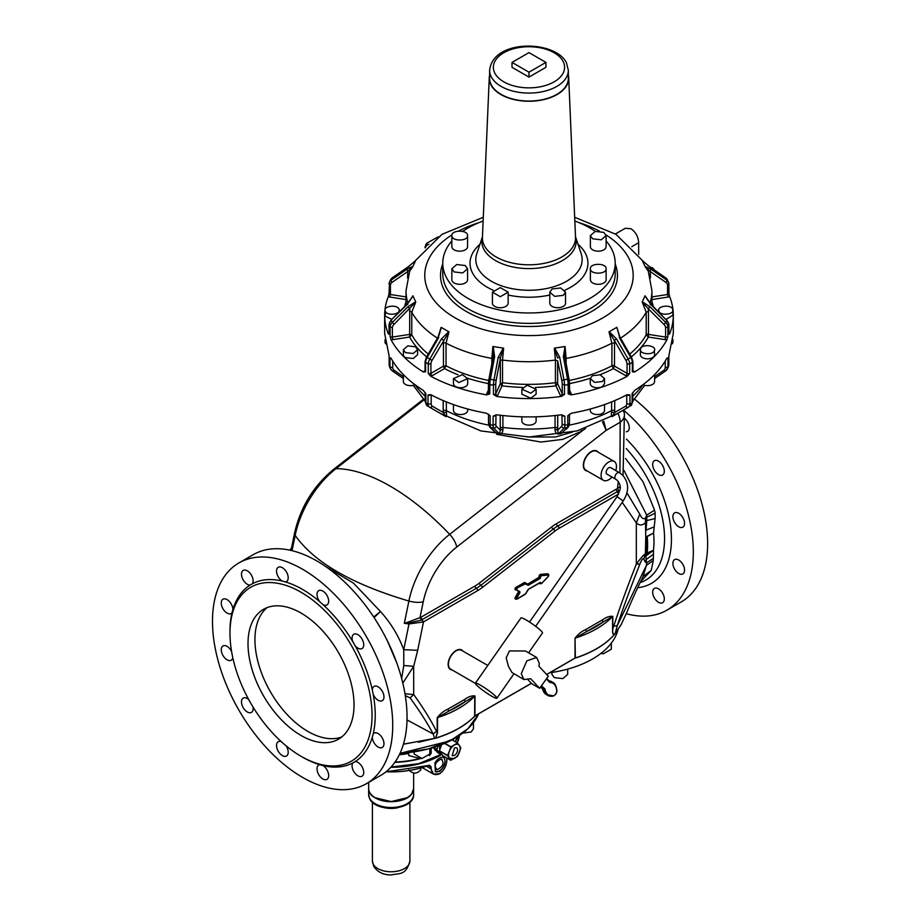 <?xml version="1.0" encoding="UTF-8"?>
<svg xmlns="http://www.w3.org/2000/svg" width="921" height="921" viewBox="0 0 921 921"><rect width="100%" height="100%" fill="white"/><g stroke="black" fill="none" stroke-linecap="round" stroke-linejoin="round"><path stroke-width="1.38" d="M528.976 77.088L545.946 67.302L545.946 62.398L528.976 52.612L512.018 62.398L528.976 72.195L528.976 77.088L512.018 67.302L512.018 62.398M545.946 62.398L528.976 72.195M568.338 70.364L568.338 78.32A39.361 22.726 180 0 1 534.571 100.815A39.361 22.726 180 0 1 491.215 84.72A39.361 22.726 180 0 1 489.615 78.32L489.615 70.364A39.361 22.726 180 0 0 491.215 76.754A39.361 22.726 180 0 0 534.571 92.848A39.361 22.726 180 0 0 568.338 70.364L566.496 62.87C555.593 40.029 492.862 38.67 489.615 70.364M568.338 75.177A39.741 22.944 180 0 1 568.706 77.755A39.741 22.944 180 0 1 563.848 89.314A39.741 22.944 180 0 1 518.673 100.47A39.741 22.944 180 0 1 489.258 77.755A39.741 22.944 180 0 1 489.615 75.177M592.675 238.815L601.263 239.805L606.122 235.603L603.808 232.391L595.231 231.401L590.373 235.603L592.675 238.815M590.373 268.736C589.889 274.596 606.605 274.596 606.122 268.736C606.605 262.876 589.889 262.876 590.373 268.736L590.373 279.754A7.875 4.547 0 0 0 598.247 284.301A7.875 4.547 0 0 0 606.122 279.754L606.122 268.736M552.105 288.952L549.802 292.164L554.661 296.355L563.238 295.376L565.54 292.164L560.682 287.962L552.105 288.952M500.287 287.617L492.413 292.164L500.287 296.7L508.162 292.164L500.287 287.617M465.278 265.524L456.701 264.534L451.843 268.736L454.145 271.948L462.722 272.938L467.58 268.736L465.278 265.524M467.58 235.603C468.075 229.743 451.348 229.743 451.843 235.603C451.348 241.463 468.075 241.463 467.58 235.603L467.58 246.621A7.875 4.547 0 0 1 459.717 251.168A7.875 4.547 0 0 1 451.843 246.621L451.843 235.603M590.373 235.603L590.373 246.621A7.875 4.547 0 0 0 592.675 249.833A7.875 4.547 0 0 0 601.263 250.823A7.875 4.547 0 0 0 606.122 246.621L606.122 235.603M549.802 292.164L549.802 303.182A7.875 4.547 0 0 0 554.661 307.384A7.875 4.547 0 0 0 563.238 306.394A7.875 4.547 0 0 0 565.54 303.182L565.54 292.164M492.413 292.164L492.413 303.182A7.875 4.547 0 0 0 500.287 307.729A7.875 4.547 0 0 0 508.162 303.182L508.162 292.164M451.843 268.736L451.843 279.754A7.875 4.547 0 0 0 454.145 282.966A7.875 4.547 0 0 0 462.722 283.956A7.875 4.547 0 0 0 467.58 279.754L467.58 268.736M606.122 240.957A86.217 49.78 180 0 1 615.193 263.187A86.217 49.78 180 0 1 604.648 287.053A86.217 49.78 180 0 1 507.644 311.425A86.217 49.78 180 0 1 442.759 263.187A86.217 49.78 180 0 1 451.843 240.957M462.653 231.39A86.217 49.78 180 0 1 483.122 221.028M574.831 221.028A86.217 49.78 180 0 1 595.311 231.39M438.315 336.579L441.124 327.323L438.051 337.074L426.469 357.129L425.065 361.608M415.521 346.791L407.761 345.905L403.363 349.704L405.447 352.605L413.207 353.503L417.604 349.704L415.521 346.791M407.819 304.483L407.024 304.644L412.988 295.986L415.659 301.766L408.003 306.728L409.764 308.662L409.615 337.051L411.768 334.83L411.768 312.184A122.954 70.986 0 0 0 437.44 338.134M409.131 334.473L392.369 337.063L392.369 327.669A5.618 4.432 155.1 0 1 393.946 324.48L415.774 301.973L411.768 312.184A1.877 1.082 180 0 0 409.5 311.459M407.024 304.644L391.16 320.024L406.978 304.195L412.988 295.986M410.121 300.281L412.896 295.779M399.035 309.134C397.078 303.953 382.468 306.209 385.277 311.263C387.223 316.456 401.832 314.199 399.035 309.134L399.277 311.908M391.851 319.334L385.277 316.283L385.277 311.263M408.521 266.687L415.659 260.516L412.988 266.296L407.024 269.151L407.819 271.476L412.896 266.503L409.684 271.142L406.023 290.737A122.954 70.986 0 0 0 407.922 303.182M392.714 277.612A1.877 1.048 55.4 0 0 392.392 277.728L408.21 266.802L415.659 260.516M413.978 262.128L415.221 260.885M414.807 261.276L415.774 260.309M408.199 266.814L403.444 270.095M428.875 244.18L426.768 245.4A1.877 1.531 -120 0 1 427.148 243.006L438.258 236.801M654.52 270.095L652.505 267.792L649.961 267.055L643.157 261.276M643.975 262.128L642.179 260.309M649.443 266.687L642.743 260.885M644.976 266.296L650.928 269.151L650.134 271.476L645.057 266.503L642.294 260.516M650.03 303.182A122.954 70.986 0 0 0 651.93 290.737L648.28 271.142L645.057 266.503M658.929 311.263C660.875 316.456 675.484 314.199 672.687 309.134C670.73 303.953 656.12 306.209 658.929 311.263L658.688 310.204L658.688 311.908M666.102 319.334L672.929 315.224L672.687 309.134M668.761 324.065L668.865 324.756A7.495 5.917 -155.1 0 0 666.746 320.462L650.974 304.195L645.057 295.779L647.831 300.281M650.134 304.483L650.928 304.644L645.057 295.779M642.294 301.766L649.961 306.728L648.188 308.662L642.179 301.973L644.976 295.986M629.734 354.078A122.954 70.986 0 0 0 646.197 334.83A1.877 1.082 0 0 1 648.465 334.116L648.465 311.459L646.197 312.184L642.179 301.973M648.465 334.116L648.338 337.051L646.197 334.83L646.197 312.184A122.954 70.986 0 0 1 620.524 338.134M640.59 348.633L640.348 354.723A7.126 4.11 0 0 0 646.542 358.799A7.126 4.11 0 0 0 654.359 355.782A7.126 4.11 0 0 0 654.601 354.723L654.359 350.763C657.157 345.709 642.547 343.441 640.59 348.633C637.793 353.699 652.402 355.955 654.359 350.763M648.821 334.473L665.595 337.063L665.112 339.642A3.753 2.164 0 0 0 666.954 339.653A144.321 83.327 0 0 1 634.615 371.992L632.37 371.831L632.347 362.402A7.495 4.329 -120 0 0 630.804 357.521L631.495 357.129L619.914 337.074L616.828 327.323L619.637 336.579M619.614 337.247L616.828 327.323M609.253 331.71L616.575 338.997L614.307 340.31L608.977 331.859L616.575 327.485M569.27 380.454A122.954 70.986 0 0 0 611.912 365.787A1.877 1.082 0 0 1 614.503 365.821L614.503 343.176L611.912 343.142L608.977 331.859M614.503 365.821L613.444 368.584L611.912 365.787L611.912 343.142A122.954 70.986 0 0 1 566.116 358.407L565.057 346.492L564.792 356.692M592.353 375.71L590.269 378.612L594.667 382.411L602.426 381.524L604.51 378.612L600.112 374.812L592.353 375.71M569.017 379.199L564.677 355.448M564.803 356.807L563.341 356.738L565.057 346.492M554.695 348.115L559.715 357.302L557.562 357.924L554.327 348.161L564.7 346.561M493.172 356.692L493.276 355.448L493.149 356.807L494.623 356.738L490.386 379.245L488.89 379.245L488.429 383.435L491.63 385.082L495.74 384.287A5.618 1.186 -81.2 0 1 496.154 380.431L500.391 357.924L503.626 348.161L502.532 360.065L502.532 382.71L500.23 384.011L502.037 385.818L502.532 382.71A122.954 70.986 0 0 0 555.421 382.71A1.877 1.082 0 0 1 557.631 383.493L557.631 360.836L555.421 360.065L554.327 348.161M557.631 383.493L555.916 385.818L555.421 382.71L555.421 360.065A122.954 70.986 0 0 1 502.532 360.065A1.877 1.082 180 0 0 500.322 360.836L500.322 383.493M527.134 385.231L521.862 389.203L530.818 393.175L536.103 389.203L527.134 385.231M500.322 360.836L500.391 357.924L498.238 357.302L503.257 348.115L492.896 346.492L493.276 355.448M493.08 359.72L491.837 358.407L492.896 346.492M462.411 374.64L453.443 378.612L458.727 382.583L467.684 378.612L462.411 374.64M488.683 380.454A122.954 70.986 0 0 1 446.04 365.787L444.509 368.584L443.185 366.282L446.04 365.787L446.04 343.142A122.954 70.986 0 0 0 491.837 358.407L491.837 363.565M443.185 366.282L430.913 373.373L430.913 363.968A5.618 3.247 -60 0 1 432.064 360.364L448.988 331.859L446.04 343.142A1.877 1.082 180 0 0 443.45 343.176L443.45 365.821M443.45 343.176L443.646 340.31L441.389 338.997L448.7 331.71L441.124 327.323M441.378 327.485L438.35 337.247M672.203 343.844A7.126 4.11 0 0 0 672.929 342.036L672.929 339.584M632.75 396.157A122.954 70.986 180 0 0 642.95 384.713A7.126 4.11 0 0 0 654.359 382.595A7.126 4.11 0 0 0 654.601 381.536L654.601 374.617M590.269 409.028L590.269 410.444A7.126 4.11 0 0 0 594.667 414.243A7.126 4.11 0 0 0 602.426 413.356A7.126 4.11 0 0 0 604.51 410.444L604.51 404.584M521.862 416.81L521.862 421.035A7.126 4.11 0 0 0 530.818 425.007A7.126 4.11 0 0 0 536.103 421.035L536.103 416.81M453.443 404.584L453.443 410.444A7.126 4.11 0 0 0 458.727 414.415A7.126 4.11 0 0 0 467.684 410.444L467.684 409.028M403.363 374.617L403.363 381.536A7.126 4.11 0 0 0 405.447 384.437A7.126 4.11 0 0 0 415.014 384.713A122.954 70.986 180 0 0 425.214 396.157M385.036 339.584L385.036 342.036A7.126 4.11 0 0 0 385.277 343.096A7.126 4.11 0 0 0 385.749 343.844M403.363 349.704L403.363 354.723A7.126 4.11 0 0 0 405.447 357.624L413.207 358.522L417.604 354.723L417.604 349.704M590.269 378.612L590.269 383.631A7.126 4.11 0 0 0 594.667 387.43A7.126 4.11 0 0 0 602.426 386.544L604.51 383.631L604.51 378.612M521.862 389.203L521.862 394.223L530.818 398.194L536.103 394.223L536.103 389.203M453.443 378.612L453.443 383.631A7.126 4.11 0 0 0 458.727 387.603A7.126 4.11 0 0 0 467.684 383.631L467.684 378.612M391.08 358.177L389.974 357.843L391.08 358.177C397.607 370.254 408.291 380.937 423.142 390.239L425.859 393.716A2.245 1.301 180 0 1 425.214 392.807A2.245 1.301 180 0 1 425.226 392.645M426.63 356.853A125.21 72.287 0 0 1 409.615 337.051L392.853 339.642L392.369 337.063A1.877 1.082 0 0 1 390.078 336.315L390.999 339.653A144.321 83.327 0 0 0 423.338 371.992L425.594 371.831L425.606 362.402A7.495 4.329 -60 0 1 427.148 357.521L426.469 357.129M392.369 327.669L390.078 326.874L389.088 324.756L389.088 334.196A1.877 1.082 180 0 1 389.03 333.932A1.877 1.082 180 0 1 389.088 333.667M389.192 324.065L389.088 324.756M388.328 296.55A3.753 2.164 0 0 0 389.94 297.069L390.423 294.501A1.877 1.082 0 0 1 389.03 293.454A1.877 1.082 0 0 1 389.088 293.189L388.328 296.55A144.321 83.327 0 0 0 384.656 315.224A144.321 83.327 0 0 0 388.328 333.897L389.088 334.196M407.024 269.151L391.206 280.076A7.495 5.917 -155.1 0 0 389.525 282.045L389.042 293.5M406.023 296.907L390.423 294.501L390.423 285.096L389.042 283.967M425.606 247.668L425.594 246.103L425.606 247.668M384.656 315.224L384.656 333.586L389.192 356.139A2.245 1.301 180 0 1 389.111 355.817A2.245 1.301 180 0 1 389.123 355.759M389.192 364.555L389.099 355.69L389.192 365.211L389.974 366.903L389.974 357.843A2.245 1.301 180 0 0 391.367 358.706M615.401 233.98L625.255 228.293L631.035 228.753C635.755 232.15 638.311 236.801 638.667 242.707L631.771 246.69M638.667 254.369L638.667 242.707M651.93 296.907L667.529 294.501L667.529 285.096L668.865 283.737A7.495 5.917 155.1 0 0 668.427 282.045L668.427 282.045A7.495 5.917 155.1 0 0 666.746 280.076A1.877 1.048 124.6 0 1 665.952 282.402L650.134 271.476L650.399 274.193L649.063 275.471M651.93 299.567L668.013 297.069L667.529 294.501A1.877 1.082 0 0 0 668.922 293.454L668.865 283.737M666.954 339.653L667.886 336.315A1.877 1.082 0 0 1 665.595 337.063L665.595 327.669L667.886 326.874L668.853 324.768L668.865 334.196L669.636 333.897A144.321 83.327 0 0 0 673.297 315.224A144.321 83.327 0 0 0 669.636 296.55L668.865 293.189A1.877 1.082 0 0 1 668.922 293.454L668.922 293.5M632.347 362.402L629.699 363.933A7.495 4.329 -120 0 0 628.157 359.052L625.889 360.364L614.307 340.31L614.503 343.176M599.939 374.778A125.21 72.287 0 0 0 613.444 368.584L625.716 375.664A1.877 1.082 -60 0 0 627.051 373.373L627.051 363.968L629.676 363.933L629.676 373.385A1.877 1.082 180 0 1 627.051 373.373L614.768 366.282M557.735 384.011L562.224 393.681L562.224 384.287L566.334 385.082L568.142 384.448A7.495 1.589 -98.8 0 0 567.578 379.245L569.074 379.245L569.535 383.435L568.165 384.437L568.165 393.889L571.296 394.879A144.321 83.327 0 0 0 627.316 376.217L629.676 373.385M493.46 385.013L493.46 394.453L496.638 396.433A144.321 83.327 0 0 0 561.315 396.433L564.492 394.453L564.492 385.013M458.013 374.778A125.21 72.287 0 0 1 444.509 368.584L432.237 375.664A1.877 1.082 -120 0 1 430.913 373.373A1.877 1.082 0 0 1 428.277 373.385L430.648 376.217A144.321 83.327 0 0 0 486.656 394.879L489.799 393.889L489.822 384.448A7.495 1.589 -81.2 0 1 490.386 379.245L496.154 380.431M430.913 363.968L428.265 363.933A7.495 4.329 -60 0 1 429.808 359.052L432.064 360.364M428.277 373.385L428.277 363.933L425.606 362.402M488.429 414.105L488.51 414.427A2.245 1.301 180 0 0 490.156 415.682L486.392 413.195C465.473 409.431 446.961 403.26 430.855 394.683L428.012 394.959A2.245 1.301 180 0 0 431.178 394.948A2.245 1.301 60 0 1 431.178 394.856M562.075 414.83A2.245 1.773 155.1 0 1 562.132 415.21A2.245 1.301 180 0 0 564.861 416.131L561.039 414.83C539.671 417.604 518.293 417.604 496.914 414.83L493.103 416.131A2.245 1.301 180 0 0 495.832 415.21A2.245 1.773 24.9 0 1 495.878 414.83M626.787 394.856A2.245 1.301 120 0 1 626.787 394.948A2.245 1.301 180 0 0 629.952 394.959L627.109 394.683C610.991 403.26 592.479 409.431 571.573 413.195L567.797 415.682A2.245 1.301 180 0 0 569.443 414.427L569.523 414.105M666.873 358.177L667.978 357.843L666.873 358.177C660.345 370.254 649.662 380.937 634.811 390.239L632.105 393.716A2.245 1.301 180 0 0 632.75 392.807L632.819 392.496M673.297 315.224L673.297 333.586L668.842 355.817A2.245 1.301 180 0 1 668.773 356.139L668.842 364.923L668.842 355.817A2.245 1.301 180 0 0 668.842 355.759M654.601 378.543L665.618 370.933A2.245 1.255 -124.6 0 0 665.871 370.61A7.495 5.917 -155.1 0 0 667.552 368.653A7.495 5.917 -155.1 0 0 667.99 366.892L668.761 365.223A7.495 5.917 -155.1 0 1 668.335 366.984L668.842 364.923M667.99 366.892L665.238 367.767A5.25 4.145 -155.1 0 1 663.753 370.334A2.245 1.255 -124.6 0 0 665.618 370.933L668.335 366.984M632.727 392.645A2.245 1.301 180 0 1 632.75 392.807L632.739 401.901L632.105 402.788L632.105 393.716M614.583 415.164L628.421 407.174A2.245 1.842 -120 0 1 625.704 406.149A5.25 3.028 -120 0 0 626.787 403.974L629.952 404.031L632.105 402.788M569.443 423.476L568.395 426.987A2.245 2.176 -135 0 1 567.209 427.574L564.32 428.023A2.245 2.176 -135 0 1 561.729 426.181A5.25 1.105 -98.8 0 0 562.132 424.236L564.861 425.203L567.773 424.754L569.443 423.476L569.443 414.427M502.878 415.544L502.912 429.082C503.004 431.961 501.899 433.595 499.585 434.01L493.644 428.023L490.743 427.574A7.495 1.589 -81.2 0 1 490.179 424.754L493.08 425.191A7.495 1.589 -81.2 0 0 493.644 428.023A2.245 2.176 135 0 0 496.223 426.181A5.25 1.105 -81.2 0 1 495.832 424.236L493.103 425.203L493.103 416.131M490.179 424.754L488.591 423.119L489.569 426.987A2.245 2.176 135 0 0 490.743 427.574L496.661 433.492L489.569 426.987M432.26 406.149L443.289 412.516L446.386 412.274C446.766 415.221 446.57 416.66 445.822 416.603L429.543 407.174A2.245 1.842 120 0 0 432.26 406.149A5.25 3.028 -60 0 1 431.178 403.974L428.012 404.031L428.012 394.959M427.989 404.02A7.495 4.329 -60 0 0 429.543 407.174L427.425 405.954A7.495 4.329 -60 0 1 425.87 402.799L428.012 404.031M425.87 402.799L425.214 401.901L425.134 392.496M392.334 370.933A2.245 1.255 124.6 0 0 394.2 370.334A5.25 4.145 -24.9 0 1 392.726 367.767L389.974 366.903A7.495 5.917 -24.9 0 0 390.4 368.653L392.334 370.933L403.363 378.543M389.111 364.889L389.192 365.211A7.495 5.917 -24.9 0 0 389.629 366.984L389.123 364.923M611.659 401.878L611.579 412.274L614.664 412.516L612.258 416.511L628.421 407.174A7.495 4.329 -120 0 0 629.964 404.02L629.952 394.959M568.395 426.987L565.885 429.485M561.223 433.572L558.368 434.01L557.689 430.211L555.041 429.082L555.075 415.544M499.585 434.01L496.661 433.492L499.55 433.941L500.264 430.211L502.912 429.082M488.671 425.134A122.954 70.986 180 0 1 446.305 410.616A2.245 1.301 0 0 0 443.197 410.662L443.289 412.516L445.822 416.603M454.318 755.496A4.501 2.602 120 0 0 457.311 751.536A4.501 2.602 120 0 0 456.632 747.887A4.501 2.602 120 0 0 454.467 748.071L452.142 755.681L454.318 755.496M614.226 415.394L628.421 407.174M611.579 412.274C611.199 415.221 611.383 416.66 612.143 416.603M558.368 434.01C556.054 433.595 554.949 431.961 555.041 429.082M492.067 429.485L496.73 433.572M447.468 755.416L450.749 760.262L457.576 756.325L460.845 747.875L457.576 743.04L450.887 746.804L449.333 751.329A8.243 4.766 -60 0 1 454.387 745.043A8.243 4.766 -60 0 1 459.372 745.4A8.243 4.766 -60 0 1 459.441 745.503A8.243 4.766 -60 0 1 459.441 752.227A8.243 4.766 -60 0 1 454.387 758.513L449.413 758.156A8.243 4.766 -60 0 1 449.333 758.064A8.243 4.766 -60 0 1 449.333 751.329L447.468 755.416L439.444 750.788L441.573 744.721M267.159 607.595A74.969 43.287 -120 0 0 261.426 672.733A74.969 43.287 -120 0 0 341.806 736.904M450.887 760.274L442.725 755.623L439.444 750.788M452.061 739.92L457.507 742.994M347.539 671.766A74.969 43.287 -120 0 0 263.533 609.322A74.969 43.287 -120 0 0 254.495 676.739A74.969 43.287 -120 0 0 338.502 739.183A74.969 43.287 -120 0 0 347.539 671.766M619.637 472.864A3.753 2.164 120 0 0 619.384 472.669L610.635 467.615A3.753 2.164 120 0 0 607.192 469.319A3.753 2.164 120 0 0 606.893 474.108L615.642 479.162A3.753 2.164 120 0 0 615.861 479.265M539.637 688.286L548.317 676.233L538.958 666.286L539.292 663.304L536.644 657.467L526.824 660.887L521.263 673.712L523.899 679.548L530.634 678.708L539.637 688.286L531.693 683.693L528.09 679.871M238.677 598.926A100.47 58 60 0 1 250.788 587.241A100.47 58 60 0 1 343.591 633.176A100.47 58 60 0 1 363.358 749.567A100.47 58 60 0 1 351.246 761.253A100.47 58 60 0 1 258.444 715.329A100.47 58 60 0 1 238.677 598.926M615.746 470.562A10.868 6.274 120 0 0 616.448 466.429A10.868 6.274 120 0 0 614.203 461.444A10.868 6.274 120 0 0 605.822 464.357A10.868 6.274 120 0 0 601.079 475.305A10.868 6.274 120 0 0 603.324 480.278A10.868 6.274 120 0 0 611.993 477.055M229.985 632.324A102.715 59.301 60 0 1 232.034 612.753A102.715 59.301 60 0 1 232.909 609.518A102.715 59.301 60 0 1 238.873 596.324A102.715 59.301 60 0 1 242.637 591.397A102.715 59.301 60 0 1 250.086 585.088A102.715 59.301 60 0 1 252.446 583.718A102.715 59.301 60 0 1 272.616 579.631A102.715 59.301 60 0 1 277.048 580.069A102.715 59.301 60 0 1 282.194 581.059A102.715 59.301 60 0 1 285.429 581.934A102.715 59.301 60 0 1 289.171 583.154A102.715 59.301 60 0 1 319.783 601.758A102.715 59.301 60 0 1 323.018 604.637A102.715 59.301 60 0 1 328.175 609.598A102.715 59.301 60 0 1 332.596 614.272A102.715 59.301 60 0 1 343.579 627.742A102.715 59.301 60 0 1 352.766 641.638A102.715 59.301 60 0 1 355.138 645.736A102.715 59.301 60 0 1 368.757 676.889A102.715 59.301 60 0 1 370.587 683.06A102.715 59.301 60 0 1 372.314 690.002A102.715 59.301 60 0 1 373.178 694.238A102.715 59.301 60 0 1 373.984 699.027A102.715 59.301 60 0 1 373.178 733.91A102.715 59.301 60 0 1 372.314 737.145A102.715 59.301 60 0 1 366.351 750.339A102.715 59.301 60 0 1 355.138 761.575A102.715 59.301 60 0 1 352.766 762.945A102.715 59.301 60 0 1 332.596 767.032A102.715 59.301 60 0 1 328.175 766.594A102.715 59.301 60 0 1 323.018 765.604A102.715 59.301 60 0 1 319.783 764.741A102.715 59.301 60 0 1 316.041 763.509A102.715 59.301 60 0 1 301.812 756.728M614.203 461.444L596.727 451.359A10.868 6.274 120 0 0 588.358 454.272A10.868 6.274 120 0 0 583.615 465.22A10.868 6.274 120 0 0 585.86 470.194L603.324 480.278M602.472 421.818L606.168 430.36L620.201 422.255C623.678 419.596 625.002 416.465 624.185 412.861M603.762 421.208L606.168 430.36L456.701 547.074A59.692 34.468 120 0 0 423.257 601.77L419.976 617.807L423.51 621.894L408.993 623.966L409.097 622.964L421.288 620.098M585.629 428.415L581.842 431.109L562.708 439.375L540.972 442.045L496.649 434.309M581.001 429.831L581.842 431.109L449.667 534.341A14.989 7.023 52 0 1 456.701 547.074M572.402 432.087L555.421 436.991L527.388 436.98M528.596 652.828L542.481 632.934A13.124 1.577 -145.1 0 0 541.041 630.816A13.124 1.577 -145.1 0 0 529.333 621.917A13.124 1.577 -145.1 0 0 520.964 617.91L475.374 683.209A13.124 1.577 -145.1 0 0 476.813 685.328A13.124 1.577 -145.1 0 0 488.521 694.227A13.124 1.577 -145.1 0 0 496.891 698.233A13.124 1.577 -145.1 0 0 495.452 696.115A13.124 1.577 -145.1 0 0 483.744 687.216A13.124 1.577 -145.1 0 0 475.374 683.209M536.644 657.467L525.419 650.986L509.451 650.917L506.182 657.882L508.427 666.297L511.938 672.491L523.899 679.548M623.045 475.558L624.415 413.863A14.989 14.989 0 0 0 624.081 412.274L622.838 410.398M620.075 486.61L617.496 488.475L618.187 482.535L618.82 482.351M618.578 494.047L559.082 528.32A1.877 1.082 -120 0 0 557.758 526.029A1.877 1.082 60 0 1 556.434 523.727L617.496 488.475L618.751 490.732L619.925 489.834M618.751 490.732L617.243 491.676L618.624 493.944M516.324 589.981L519.628 591.455L516.324 589.981A1.128 0.645 120 0 1 516.888 588.082L525.235 583.868L527.929 585.169A1.497 0.863 120 0 0 528.677 585.1L528.412 584.639A1.128 0.645 120 0 1 527.848 584.697L525.615 583.833M238.884 562.95L253.194 554.684A127.455 73.588 60 0 1 370.944 612.949A127.455 73.588 60 0 1 396.018 760.619A127.455 73.588 60 0 1 380.649 775.447L366.339 783.713A127.455 73.588 60 0 1 248.589 725.449A127.455 73.588 60 0 1 223.515 577.778A127.455 73.588 60 0 1 238.884 562.95A127.455 73.588 60 0 1 356.623 621.215A127.455 73.588 60 0 1 381.697 768.885A127.455 73.588 60 0 1 366.339 783.713M401.66 678.558L403.789 665.503L403.732 649.685C398.494 635.64 390.746 622.907 380.477 611.509L373.661 616.978M325.332 566.311L353.48 583.154L380.477 611.509L374.087 617.611M396.755 662.867L387.131 640.348M402.811 683.106L413.679 666.332L417.685 650.318L403.732 649.685L408.993 623.966L404.331 623.287L408.774 621.859L409.097 622.964L404.331 623.287L408.889 601.033A14.989 6.125 11.6 0 0 423.257 601.77M408.774 621.859L420.851 617.312L422.175 619.603L476.353 588.323A37.485 21.644 120 0 0 480.854 585.284A1.877 0.886 52.2 0 1 482.397 587.425L554.799 531.21A1.877 0.886 52.2 0 0 553.256 529.068A1.877 0.886 52.2 0 1 551.702 526.927L479.3 583.143A1.877 0.886 -127.8 0 0 480.854 585.284L553.256 529.068A37.485 21.644 120 0 1 557.758 526.029L617.243 491.676L615.919 489.385M646.519 515.507L646.968 517.061L655.165 513.227L655.084 518.558L646.795 520.572L646.703 515.092L645.425 518.155L645.748 536.989L653.576 533.075L647.198 536.54C646.001 542.837 645.828 547.73 646.68 551.23L647.095 553.74A86.735 50.079 -120 0 0 647.198 536.54L645.748 536.989L645.402 553.74L646.68 551.23M655.084 518.558L653.576 533.075A87.023 50.241 60 0 1 653.473 550.321L653.438 554.281L646.128 559.542L646.577 562.915L645.068 561.752L646.128 559.542L645.863 556.031L647.095 553.74A14.989 9.694 6.8 0 1 649.489 551.898L653.473 550.321L645.863 556.031L646.922 552.6M645.425 518.155C643.537 519.548 641.649 518.212 639.738 514.16L636.33 522.875L636.33 564.101C640.279 558.713 643.295 555.259 645.402 553.74L643.814 559.174C643.042 557.827 641.741 559.45 639.922 564.043L636.33 564.101C626.856 588.093 619.326 608.793 613.731 626.222L612.569 629.285C612.373 632.451 612.856 634.304 614.019 634.868L614.353 634.557C613.006 634.258 612.488 632.439 612.81 629.089L612.81 616.356L575.36 638.034A95.588 55.191 0 0 0 612.569 616.552L612.569 629.285M654.094 526.939L646.035 530.162L646.795 520.572L646.035 522.103C642.731 525.615 639.496 525.868 636.33 522.875L622.216 502.371M403.789 665.503L413.679 666.332L413.679 694.549L410.144 697.922C419.918 711.415 427.609 723.457 433.238 734.025L407.013 719.923M527.319 584.386L538.566 577.548L527.883 584.328A1.128 0.645 120 0 1 527.319 584.386L527.929 585.169M525.005 583.051L524.924 582.579A1.497 0.863 120 0 0 524.176 582.648L524.44 583.108A1.128 0.645 120 0 1 525.005 583.051L525.534 583.361A1.128 0.645 120 0 0 524.97 583.419L525.235 583.868M487.773 665.457L461.548 650.318A10.868 6.274 120 0 0 453.167 653.231A10.868 6.274 120 0 0 448.423 664.168A10.868 6.274 120 0 0 450.68 669.141L475.34 683.382M404.987 693.778L413.679 694.549C423.372 707.961 430.959 720.199 436.427 731.262L433.238 734.025L434.608 738.481L435.656 738.135L437.187 732.851L437.187 717.758C440.388 713.66 443.899 710.828 447.698 709.239L448.757 711.081A94.092 54.327 0 0 0 465.531 701.399L474.983 695.942L474.983 715.836L531.325 683.301L474.752 716.008M405.286 695.585L410.144 697.922M290.564 550.332L291.278 549.181M634.604 399.207A127.455 73.588 60 0 1 696.598 587.08A127.455 73.588 60 0 1 681.241 601.908L666.931 610.163A127.455 73.588 60 0 1 626.234 613.697M623.482 410.11A127.455 73.588 60 0 1 682.288 595.346A127.455 73.588 60 0 1 666.931 610.163M639.738 514.16L626.936 492.873M655.165 513.227L654.566 510.165L646.703 515.092L623.966 470.412M645.068 561.752L643.814 559.174M611.314 643.157L611.314 649.213L603.439 653.749L600.814 653.496M567.693 669.107L567.693 674.391L562.835 678.593L554.258 677.603L551.955 674.391L551.955 672.445M585.537 629.665L586.596 631.495A94.092 54.327 0 0 0 603.359 621.813A1.497 0.863 -120 0 1 602.299 619.983L585.537 629.665C581.738 631.242 578.227 634.085 575.026 638.172L575.36 657.928A95.588 55.191 0 0 0 614.019 634.868L614.019 634.868M639.922 564.043C630.494 587.932 622.964 608.424 617.312 625.532L613.731 626.222M436.427 731.262L437.521 732.702L437.521 717.609L465.531 701.399A1.497 0.863 -120 0 1 464.472 699.557L447.698 709.239M519.628 591.455A1.497 0.863 120 0 1 519.628 593.182L516.324 597.856L515.795 597.556L518.638 592.617A1.128 0.645 120 0 0 518.65 591.317L515.795 589.67A1.128 0.645 120 0 1 516.359 587.782L524.97 583.419L516.082 587.322A1.497 0.863 120 0 0 515.104 588.634A1.497 0.863 120 0 0 515.334 589.843M291.427 548.398L289.873 550.182M654.566 510.165L642.996 481.683L625.543 458.497M653.438 554.281L653.311 560.498L651.205 570.456L640.498 581.807M614.031 634.719L615.09 633.763L617.312 625.532L646.404 565.39L646.577 562.915L653.357 558.402M621.203 624.507L626.476 613.144C628.11 609.656 632.543 597.787 642.893 576.926L646.404 565.39L653.311 560.498M437.521 732.702L435.656 738.135M403.444 744.156L434.608 738.481M615.09 633.763L621.33 624.254M617.899 630.125A89.97 51.944 180 0 1 549.825 672.744M436.036 737.974L436.036 737.974A95.588 55.191 0 0 0 474.729 716.031A1.497 0.863 180 0 1 474.983 715.836M434.597 747.184L434.344 748.025L436.83 749.464L438.097 746.01M437.728 752.561A1.289 0.737 120 0 1 437.394 752.376L439.893 753.815L436.83 749.464M439.893 753.815L440.675 753.885L439.893 753.815M437.394 752.376L435.875 750.293A8.243 4.766 120 0 0 436.128 750.603M436.531 751.145L434.344 748.025M435.414 749.556L435.875 750.293A8.243 4.766 120 0 1 435.598 749.821M473.475 722.605L473.475 728.787L471.172 731.999L462.86 733.047M429.854 748.589L429.854 753.977L421.991 758.513L414.116 753.977L414.116 751.927M454.571 738.446L428.53 748.9L400.002 753.355L450.162 740.898L467.995 728.684L478.575 713.89A89.97 51.944 180 0 1 400.036 753.309M436.347 750.891L433.469 747.898M408.809 752.641L408.809 755.6L418.882 758.144M413.633 788.629A22.495 12.986 180 0 1 413.633 788.721A22.495 12.986 180 0 1 394.338 801.581A22.495 12.986 180 0 1 369.563 792.382A22.495 12.986 180 0 1 368.653 788.721A22.495 12.986 180 0 1 368.653 788.629M429.854 752.618L430.901 753.217L429.313 755.358M435.875 750.615L435.069 750.362M375.319 797.77L391.137 801.581L406.967 797.77M430.901 748.301L431.201 753.24L429.439 755.657M436.301 750.857L433.4 747.564M441.124 758.985C444.532 762.841 443.197 766.445 437.107 769.795C433.71 765.938 435.046 762.335 441.124 758.985L442.08 759.261M437.107 769.795L436.151 769.519M443.427 757.361A8.243 4.766 -60 0 1 443.703 765.904A8.243 4.766 -60 0 1 436.324 771.913L435.173 771.625M439.57 755.381A68.373 39.476 180 0 1 391.114 766.986M446.881 758.041L446.881 759.744C446.627 765.673 444.21 770.359 439.605 773.801L433.549 774.158L439.651 773.698C434.689 775.781 431.88 774.17 431.201 768.851L430.901 766.997L431.201 768.851M422.221 767.619L433.549 774.158L430.901 768.828L426.458 766.26M439.49 773.79L439.651 773.698C444.187 770.301 446.581 765.673 446.835 759.813L446.835 758.006M443.945 757.695L442.368 757.131C439.72 757.338 437.256 759.261 434.942 762.887L435.345 771.74L439.651 771.43C444.82 766.583 446.259 762.012 443.945 757.695L443.6 757.453M386.026 771.775A68.373 39.476 0 0 0 428.357 765.524L429.485 765.247L431.201 767.009M420.805 768.022L420.805 769.749C416.81 774.216 412.815 774.216 408.809 769.749M428.415 765.558L430.901 766.997L428.484 765.455A68.603 39.603 0 0 1 386.083 771.717M429.416 765.351L385.968 771.81M352.766 641.638A8.243 4.766 60 0 1 352.075 638.207A8.243 4.766 60 0 1 353.779 634.27A8.243 4.766 60 0 1 360.065 636.411A8.243 4.766 60 0 1 363.726 644.619A8.243 4.766 60 0 1 362.022 648.557A8.243 4.766 60 0 1 355.138 645.736M372.314 690.002A8.243 4.766 60 0 1 373.017 687.388A8.243 4.766 60 0 1 374.018 686.433A8.243 4.766 60 0 1 381.639 690.197A8.243 4.766 60 0 1 383.263 699.753A8.243 4.766 60 0 1 382.261 700.708A8.243 4.766 60 0 1 373.178 694.238M373.178 733.91A8.243 4.766 60 0 1 374.018 733.174A8.243 4.766 60 0 1 375.1 732.805A8.243 4.766 60 0 1 382.722 738.792A8.243 4.766 60 0 1 382.261 747.449A8.243 4.766 60 0 1 381.179 747.817A8.243 4.766 60 0 1 372.314 737.145M355.138 761.575A8.243 4.766 60 0 1 357.762 762.289A8.243 4.766 60 0 1 363.265 769.553A8.243 4.766 60 0 1 362.022 776.242A8.243 4.766 60 0 1 358.039 775.919A8.243 4.766 60 0 1 352.766 762.945M323.018 765.604A8.243 4.766 60 0 1 325.643 767.941A8.243 4.766 60 0 1 326.967 779.373A8.243 4.766 60 0 1 320.048 776.53A8.243 4.766 60 0 1 318.724 765.086A8.243 4.766 60 0 1 319.783 764.741M286.097 745.837A8.243 4.766 60 0 1 287.352 748.232A8.243 4.766 60 0 1 286.489 756.003A8.243 4.766 60 0 1 277.394 749.498A8.243 4.766 60 0 1 278.246 741.727A8.243 4.766 60 0 1 281.216 741.601M252.987 706.96A8.243 4.766 60 0 1 253.148 708.468A8.243 4.766 60 0 1 251.445 712.394A8.243 4.766 60 0 1 245.147 710.252A8.243 4.766 60 0 1 241.486 702.055A8.243 4.766 60 0 1 243.19 698.118A8.243 4.766 60 0 1 248.682 699.5M232.794 657.721A8.243 4.766 60 0 1 232.196 659.275A8.243 4.766 60 0 1 231.206 660.242A8.243 4.766 60 0 1 223.584 656.466A8.243 4.766 60 0 1 221.961 646.91A8.243 4.766 60 0 1 222.951 645.955A8.243 4.766 60 0 1 231.562 651.389M232.034 612.753A8.243 4.766 60 0 1 231.206 613.501A8.243 4.766 60 0 1 230.112 613.858A8.243 4.766 60 0 1 222.491 607.872A8.243 4.766 60 0 1 222.951 599.214A8.243 4.766 60 0 1 224.045 598.857A8.243 4.766 60 0 1 232.909 609.518M250.086 585.088A8.243 4.766 60 0 1 247.45 584.375A8.243 4.766 60 0 1 241.958 577.122A8.243 4.766 60 0 1 243.19 570.421A8.243 4.766 60 0 1 247.173 570.755A8.243 4.766 60 0 1 252.446 583.718M282.194 581.059A8.243 4.766 60 0 1 279.57 578.722A8.243 4.766 60 0 1 278.246 567.29A8.243 4.766 60 0 1 285.165 570.134A8.243 4.766 60 0 1 286.489 581.577A8.243 4.766 60 0 1 285.429 581.934M319.783 601.758A8.243 4.766 60 0 1 317.872 598.431A8.243 4.766 60 0 1 318.724 590.66A8.243 4.766 60 0 1 327.83 597.176A8.243 4.766 60 0 1 326.967 604.947A8.243 4.766 60 0 1 323.018 604.637M625.106 418.767A8.243 4.766 60 0 1 627.558 431.396A8.243 4.766 60 0 1 626.234 431.776M658.354 474.522A8.243 4.766 60 0 1 653.081 467.246A8.243 4.766 60 0 1 654.37 460.719A8.243 4.766 60 0 1 658.63 461.214A8.243 4.766 60 0 1 663.903 468.49A8.243 4.766 60 0 1 662.613 475.006A8.243 4.766 60 0 1 658.354 474.522M675.692 524.026A8.243 4.766 60 0 1 674.609 512.882A8.243 4.766 60 0 1 681.759 516.025A8.243 4.766 60 0 1 682.852 527.169A8.243 4.766 60 0 1 675.692 524.026M673.608 567.037A8.243 4.766 60 0 1 674.609 559.623A8.243 4.766 60 0 1 683.843 566.496A8.243 4.766 60 0 1 682.852 573.91A8.243 4.766 60 0 1 673.608 567.037M652.667 592.03A8.243 4.766 60 0 1 654.37 588.415A8.243 4.766 60 0 1 660.783 590.695A8.243 4.766 60 0 1 664.317 599.087A8.243 4.766 60 0 1 662.613 602.702A8.243 4.766 60 0 1 656.201 600.423A8.243 4.766 60 0 1 652.667 592.03M494.807 73.093A35.608 20.561 180 0 1 518.949 47.57A35.608 20.561 180 0 1 563.145 61.511A35.608 20.561 180 0 1 539.004 87.023A35.608 20.561 180 0 1 494.807 73.093M568.706 77.755L575.521 237.261A46.557 26.882 180 0 1 569.846 250.811A46.557 26.882 180 0 1 516.9 263.89A46.557 26.882 180 0 1 482.431 237.261L489.258 77.755M575.51 236.812A47.19 27.25 180 0 1 570.387 254.415A47.19 27.25 180 0 1 513.515 267.09A47.19 27.25 180 0 1 482.454 236.812M575.51 236.766L581.186 253.747A53.165 30.692 180 0 1 575.637 274.274A53.165 30.692 180 0 1 510.982 288.446A53.165 30.692 180 0 1 476.779 253.747L482.454 236.766M493.161 290.23A58.956 34.042 180 0 1 477.239 246.874A58.956 34.042 180 0 1 479.933 244.295M578.02 244.295A58.956 34.042 180 0 1 580.725 279.512A58.956 34.042 180 0 1 564.792 290.23M549.802 295.031A58.956 34.042 180 0 1 508.162 295.031M615.193 263.187L615.193 273.595A86.217 49.78 180 0 1 604.648 297.46A86.217 49.78 180 0 1 504.708 321.36A86.217 49.78 180 0 1 442.759 273.595L442.759 263.187M442.759 263.993A88.474 51.081 0 0 0 504.075 324.445A88.474 51.081 0 0 0 615.193 263.993M451.935 234.924A104.211 60.164 0 0 0 447.928 313.255L448.78 313.854A104.211 60.164 0 0 0 499.643 333.16A104.211 60.164 0 0 0 617.346 307.326A104.211 60.164 0 0 0 606.03 234.924M599.467 231.113A104.211 60.164 0 0 0 579.056 222.663M478.908 222.663A104.211 60.164 0 0 0 458.497 231.113M409.5 334.116L411.768 334.83A122.954 70.986 0 0 0 428.23 354.078M390.423 285.096A5.618 4.432 -155.1 0 1 392.001 282.402L407.819 271.476L407.554 277.992M407.554 274.193A1.877 1.082 180 0 1 408.51 274.539M650.399 277.992L650.399 274.193M648.465 311.459L648.188 308.662L664.018 324.48L665.779 322.546L649.961 306.728M566.116 363.565L566.116 358.407A1.877 1.082 180 0 0 565.218 358.764M557.631 360.836L561.798 380.431L563.951 379.809L559.715 357.302M494.623 356.738L493.253 346.561M438.73 337.466L427.148 357.521L429.808 359.052L441.389 338.997M425.076 371.232A1.877 1.082 60 0 1 424.282 371.071L425.065 370.633M408.003 306.728L392.185 322.546A7.495 5.917 155.1 0 0 390.067 326.863M393.946 324.48L391.206 320.462A7.495 5.917 155.1 0 0 389.099 324.768M406.023 301.581A125.21 72.287 0 0 0 404.687 306.497M389.94 297.069L406.023 299.567M392.001 282.402A1.877 1.048 -124.6 0 1 391.206 280.076L392.185 277.981L408.003 267.055M390.504 279.949L392.392 277.728A1.877 1.048 55.4 0 0 392.185 277.981A7.495 5.917 -155.1 0 0 390.504 279.949L389.525 282.045A7.495 5.917 -155.1 0 0 389.099 283.726M426.768 245.4A5.618 3.247 -120 0 0 425.663 247.208M425.065 246.84L427.148 243.006A7.495 4.329 -120 0 0 425.606 246.103M649.742 266.802L665.561 277.728L667.46 279.949A7.495 5.917 155.1 0 0 665.779 277.981A1.877 1.048 -55.4 0 0 665.561 277.728A1.877 1.048 -55.4 0 0 665.238 277.612M650.928 269.151L666.746 280.076L665.779 277.981L649.961 267.055M667.529 285.096A5.618 4.432 155.1 0 0 665.952 282.402M653.265 306.497A125.21 72.287 0 0 0 651.93 301.581M667.886 326.863A7.495 5.917 -155.1 0 0 665.779 322.546L666.746 320.462L650.928 304.644M665.595 327.669A5.618 4.432 -155.1 0 0 664.018 324.48M631.334 356.853A125.21 72.287 0 0 0 648.338 337.051L665.112 339.642M632.9 370.633L633.671 371.071A1.877 1.082 120 0 1 632.877 371.232M616.575 338.997L628.157 359.052L630.804 357.521L619.223 337.466M627.051 363.968A5.618 3.247 -120 0 0 625.889 360.364M569.523 383.608A125.21 72.287 0 0 0 590.303 378.243M569.523 390.055L571.273 393.82A1.877 1.474 155.1 0 1 569.523 392.933M569.466 383.171A5.618 1.186 -98.8 0 0 569.04 379.314L564.838 356.738M564.515 385.001A7.495 1.589 -98.8 0 0 563.951 379.809L567.578 379.245L563.341 356.738M562.224 384.287A5.618 1.186 -98.8 0 0 561.798 380.431M564.492 394.453A1.877 1.082 0 0 1 562.224 393.681A1.877 1.474 -24.9 0 1 560.417 395.5L555.916 385.818A125.21 72.287 0 0 1 535.4 387.419M500.23 384.011L495.74 393.681A1.877 1.474 -155.1 0 0 497.547 395.5L502.037 385.818A125.21 72.287 0 0 0 522.564 387.419M495.74 384.287L495.74 393.681A1.877 1.082 0 0 1 493.46 394.453M493.437 385.001A7.495 1.589 -81.2 0 1 494.001 379.809L498.238 357.302M493.126 356.738L488.913 379.314A5.618 1.186 -81.2 0 0 488.487 383.171M493.149 356.807L488.936 379.199M467.661 378.243A125.21 72.287 0 0 0 488.429 383.608M488.441 392.933A1.877 1.474 24.9 0 1 486.679 393.82L488.429 390.055M425.594 371.831A1.877 1.082 180 0 1 425.065 371.071L425.065 361.642M424.282 371.071A3.753 2.164 0 0 0 423.338 371.992M390.999 339.653A3.753 2.164 0 0 0 392.853 339.642M390.078 336.315L390.078 326.874M389.03 333.586A3.753 2.164 0 0 0 388.328 333.897M668.013 297.069A3.753 2.164 -0 0 0 669.636 296.55M669.636 333.897A3.753 2.164 0 0 0 668.922 333.586M667.886 336.315L667.886 326.874M634.615 371.992A3.753 2.164 0 0 0 633.671 371.071M632.37 371.831A1.877 1.082 0 0 0 632.9 371.071L632.739 371.175M625.716 375.664A3.753 2.164 0 0 0 627.316 376.217M571.296 394.879A3.753 2.164 0 0 0 571.273 393.82M568.165 393.889A1.877 1.082 0 0 0 569.523 392.841A1.877 1.082 0 0 0 569.466 392.565M560.417 395.5A3.753 2.164 0 0 0 561.315 396.433M496.638 396.433A3.753 2.164 0 0 0 497.547 395.5M488.487 392.565A1.877 1.082 0 0 0 488.429 392.841A1.877 1.082 0 0 0 489.799 393.889M486.679 393.82A3.753 2.164 0 0 0 486.656 394.879M430.648 376.217A3.753 2.164 0 0 0 432.237 375.664M667.978 366.903L667.978 357.843A2.245 1.301 180 0 1 666.585 358.706M665.238 361.055L665.238 367.767M632.739 401.901L630.54 405.954A7.495 4.329 -120 0 0 632.082 402.799M626.706 394.902L626.787 403.974M564.861 416.131L564.861 425.203A7.495 1.589 -98.8 0 1 564.32 428.023L558.402 433.941L561.303 433.492L567.209 427.574A7.495 1.589 -98.8 0 0 567.773 424.754L567.797 415.682M561.948 414.818L562.132 424.236M495.832 424.236L496.016 414.818M490.156 415.682L490.156 424.742M431.258 394.902L431.178 403.974M425.859 393.716L425.859 402.788M392.726 367.767L392.726 361.055M392.081 370.61A7.495 5.917 -24.9 0 1 390.4 368.653L389.629 366.984M654.601 376.654L663.753 370.334M614.376 415.279L612.258 416.511M614.756 400.6L614.664 412.516L625.704 406.149M569.293 425.134A122.954 70.986 180 0 0 611.659 410.616A2.245 1.301 180 0 1 614.756 410.662M557.723 415.244L557.689 430.211L561.729 426.181M557.723 428.38A2.245 1.301 0 0 0 555.075 427.448A122.954 70.986 180 0 1 502.878 427.448A2.245 1.301 180 0 0 500.23 428.38L500.264 430.211L496.223 426.181M500.23 415.244L500.23 428.38M443.197 410.662L443.197 400.6M446.386 412.274L446.305 401.878M394.2 370.334L403.363 376.654M548.076 680.642L551.437 681.598A19.088 11.017 120 0 0 548.881 680.757M546.406 678.881L549.526 682.288A0.748 0.599 -42.5 0 0 549.434 681.39L549.618 681.471A0.748 0.587 92.5 0 1 549.895 682.461A18.339 10.58 120 0 1 556.698 690.888L556.917 690.543C556.238 685.834 554.856 683.106 552.761 682.357A19.088 11.017 120 0 0 549.618 681.471L549.526 681.448M546.349 694.607L540.731 686.778L543.943 689.311L544.99 689.207A18.339 10.58 120 0 0 553.279 695.781L546.349 694.607A19.088 11.017 120 0 1 542.619 688.551L542.515 688.344A0.748 0.61 131.4 0 1 542.434 688.286L543.943 689.311A19.088 11.017 120 0 0 547.673 695.367A19.088 11.017 120 0 0 552.565 696.149L552.865 696.218C555.49 695.159 556.848 693.271 556.917 690.543L556.687 690.243A19.088 11.017 120 0 0 552.761 682.357L551.437 681.598M544.99 689.207A1.497 0.863 120 0 0 544.783 688.793L543.839 689.104L540.903 686.525M553.279 695.781A3.603 2.072 120 0 0 556.698 690.888M541.41 685.823L544.783 688.793M549.549 681.482L546.74 678.42L549.434 681.39M623.183 500.966C629.239 491.354 629.055 482.731 622.619 475.121L619.384 472.669A3.753 2.164 120 0 0 615.93 474.361A3.753 2.164 120 0 0 615.378 478.966A3.753 2.164 120 0 0 615.642 479.162L617.369 480.474C619.43 483.295 620.328 485.321 620.075 486.53C620.927 487.174 619.914 490.559 617.035 496.672L623.183 500.966L535.665 626.326M447.468 755.6L439.444 750.972M450.749 746.977L444.647 743.454M450.887 746.804L444.901 743.351M540.408 583.43A1.128 0.645 120 0 1 539.844 582.912L541.629 583.338L548.479 576.201L548.49 575.061L541.41 575.671L540.673 576.753A1.497 0.863 120 0 1 539.625 578.779L528.677 585.1M517.153 588.542L516.773 589.808M519.628 593.182L516.773 598.12L517.153 598.949L525.235 594.275L527.929 589.866A1.497 0.863 120 0 1 528.677 589.083L539.844 582.636L528.447 589.244M540.903 583.212A1.497 0.863 120 0 0 539.844 582.636L539.579 582.786M617.876 413.264A14.989 8.657 60 0 1 620.201 422.255L619.948 473.003M598.143 452.176A11.248 6.493 120 0 0 589.198 453.086A11.248 6.493 120 0 0 583.315 465.358A11.248 6.493 120 0 0 587.276 471.011M539.625 578.779L528.412 584.639L527.618 583.879M540.673 576.753L540.155 576.799A1.128 0.645 120 0 1 539.361 578.319L538.831 578.008A1.128 0.645 120 0 0 539.614 576.488L540.155 576.799A1.128 0.645 120 0 1 541.249 575.176L541.41 575.671M548.49 575.061L540.719 574.865A1.128 0.645 120 0 0 539.614 576.488L538.566 577.548M548.801 575.314A1.128 0.645 120 0 0 548.329 574.566L547.638 573.771L540.558 574.37A1.497 0.863 120 0 0 539.487 575.153A1.497 0.863 120 0 0 539.096 576.534M525.615 593.884L528.596 589.244L540.143 582.728A1.128 0.645 120 0 1 540.374 583.212A1.128 0.645 120 0 0 541.318 583.546M516.773 598.12L516.324 597.856A1.128 0.645 120 0 0 516.888 599.099L525.534 593.838M516.025 598.984A1.497 0.863 120 0 1 515.092 598.731A1.497 0.863 120 0 1 515.334 597.292L515.795 597.556A1.128 0.645 120 0 0 515.795 598.857L517.072 599.122L525.235 594.275M515.334 597.292L518.189 592.353L519.168 592.917A1.128 0.645 120 0 0 519.168 591.627M618.371 481.648L618.187 482.535M479.3 583.143A35.608 20.561 120 0 1 475.017 586.032L420.851 617.312M556.434 523.727A39.361 22.726 120 0 0 551.702 526.927M424.017 399.91L335.946 468.685A164.94 77.249 -128 0 1 449.667 534.341A72.794 42.021 120 0 0 408.889 601.033C351.983 584.236 314.073 562.351 295.169 535.377L292.038 550.677M423.395 399.254L333.494 469.445A14.989 7.023 52 0 1 335.946 468.685A72.794 42.021 120 0 0 295.169 535.377A14.989 6.125 11.6 0 1 294.593 532.96L291.013 550.436M475.017 586.032A1.877 1.082 -120 0 0 476.353 588.323A1.877 1.082 -120 0 1 477.677 590.626A39.361 22.726 120 0 0 482.397 587.425M540.558 574.37L547.799 574.267A1.128 0.645 120 0 1 548.053 574.313L548.479 576.304L541.64 583.442L540.074 583.396M612.81 616.356C609.61 615.965 606.11 617.174 602.299 619.983M559.082 528.32A35.608 20.561 120 0 0 554.799 531.21M477.677 590.626L423.51 621.894L417.685 650.318M403.421 744.214L435.967 738.135C452.522 732.989 465.416 725.667 474.672 716.181L474.729 696.138A95.588 55.191 0 0 1 437.521 717.609L437.187 717.758M548.283 574.451A1.497 0.863 120 0 0 547.638 573.771M539.326 583.062A1.497 0.863 120 0 0 540.305 583.534M518.189 592.353L518.189 591.489M524.176 582.648L516.082 587.322M524.924 582.579L527.238 583.914M462.964 651.124A11.248 6.493 120 0 0 454.018 652.045A11.248 6.493 120 0 0 448.136 664.306A11.248 6.493 120 0 0 452.084 669.958M464.472 699.557C468.271 696.748 471.771 695.551 474.983 695.942M626.268 448.573A90.834 52.439 60 0 1 656.696 569.546A90.834 52.439 60 0 1 640.083 582.648M626.441 439.121A96.509 55.721 60 0 1 663.085 572.137A96.509 55.721 60 0 1 637.677 587.69M575.026 638.172L575.026 658.078A1.497 0.863 180 0 1 575.36 657.928L575.291 658.101C592.122 652.621 605.016 644.93 613.973 635.018L620.846 625.209M546.648 674.46L575.026 658.078L546.648 674.46M643.157 576.385L651.205 570.456M439.962 749.015A5.434 3.143 -60 0 1 440.33 745.193M596.44 648.775A95.22 54.972 0 0 1 575.176 658.043L546.717 674.54M531.405 683.382L474.396 716.227M436.036 738.032A95.22 54.972 0 0 0 458.6 728.35M435.863 738.089L418.41 742.28M439.858 749.337A5.584 3.224 -60 0 1 440.065 745.296M373.155 864.002A18.742 10.822 180 0 1 372.395 860.962L373.673 866.189C377.38 872.037 383.205 874.962 391.149 874.95C399.035 873.039 406.057 875.906 409.891 860.962A18.742 10.822 180 0 1 393.808 871.669A18.742 10.822 180 0 1 373.155 864.002M434.344 747.84L436.83 749.28M397.872 807.705A18.742 10.822 180 0 1 384.414 807.705M369.563 798.196A22.495 12.986 180 0 1 368.653 794.535L369.689 798.737C376.033 813.197 414.346 810.319 413.633 794.535A22.495 12.986 180 0 1 394.338 807.395A22.495 12.986 180 0 1 369.563 798.196M408.809 753.436A56.227 32.465 180 0 1 399.357 754.725M453.028 739.39A68.373 39.476 180 0 1 452.464 740.081M420.08 758.386A68.373 39.476 180 0 1 395.074 762.024M420.92 758.478A68.603 39.603 180 0 1 394.844 762.346M431.201 753.24L431.201 748.22M453.742 738.999A68.603 39.603 180 0 1 452.729 740.231M413.633 788.537L411.722 793.833C403.49 806.577 367.364 802.26 368.653 788.537A22.495 12.986 0 0 0 386.532 801.247A22.495 12.986 0 0 0 411.745 793.752A22.495 12.986 0 0 0 412.723 792.198A22.495 12.986 0 0 0 413.633 788.537L413.633 773.145M457.864 736.535A68.603 39.603 180 0 1 455.124 741.612L457.875 736.524M441.585 754.172A68.603 39.603 180 0 1 391.16 766.928M390.826 767.297A68.603 39.603 0 0 0 441.769 754.414M455.296 741.716A68.603 39.603 0 0 0 456.966 738.849A68.603 39.603 0 0 0 458.059 736.409M457.23 742.833A68.603 39.603 0 0 0 459.51 735.442L457.253 742.844M406.023 305.162L406.023 290.737M651.93 305.162L651.93 290.737M574.669 217.275L616.011 234.36L643.825 261.898M483.283 217.275L441.953 234.36L414.139 261.898M391.16 320.024L389.042 324.445M389.03 324.491L389.065 334.116M425.065 246.874L425.065 247.818M667.46 279.949L668.922 283.967M668.922 324.491L668.899 334.116M666.792 320.024L668.922 324.445M632.9 371.071L632.9 361.642M631.495 357.129L632.9 361.608M569.523 383.435L569.581 393.071M488.383 393.071L488.429 383.435M488.51 414.427L488.51 423.464M427.425 405.954L425.214 401.901M644.723 385.323L632.75 401.153M617.611 413.414L577.041 430.936L528.976 436.98L480.923 430.936L440.342 413.414M425.214 401.153L413.241 385.323M450.76 760.286L442.748 755.657M617.035 496.672L529.517 622.032M513.953 673.804L496.891 698.233M333.494 469.445C313.508 485.966 300.545 507.126 294.593 532.96M624.081 412.274L623.471 410.041M289.793 550.171L291.543 547.88M437.544 752.503L440.031 753.942M372.395 802.237L372.395 860.962M409.891 802.237L409.891 860.962M368.653 788.721L368.653 794.535M413.633 788.721L413.633 794.535M368.653 788.537L368.653 782.378M441.62 754.218L418.675 763.693L391.08 767.032"/></g></svg>
